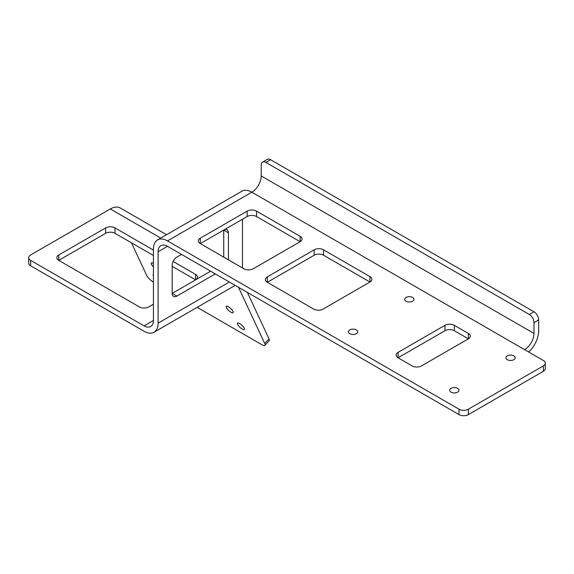 <?xml version="1.0" encoding="UTF-8"?>
<svg xmlns="http://www.w3.org/2000/svg" width="574" height="574" viewBox="0 0 574 574"><rect width="100%" height="100%" fill="white"/><g stroke="black" fill="none" stroke-linecap="round" stroke-linejoin="round"><path stroke-width="0.86" d="M239.688 323.585A4.642 1.421 -136.9 0 0 237.579 323.162A4.642 1.421 -136.9 0 0 238.597 325.86A4.642 1.421 -136.9 0 0 242.25 329.081A4.642 1.421 -136.9 0 0 244.352 329.505A4.642 1.421 -136.9 0 0 243.34 326.814A4.642 1.421 -136.9 0 0 239.688 323.585M228.409 306.753A4.642 1.421 -136.9 0 0 226.299 306.329A4.642 1.421 -136.9 0 0 227.318 309.02A4.642 1.421 -136.9 0 0 230.97 312.249A4.642 1.421 -136.9 0 0 233.073 312.672A4.642 1.421 -136.9 0 0 232.061 309.982A4.642 1.421 -136.9 0 0 228.409 306.753M153.43 263.466A4.642 1.421 -136.9 0 0 153.423 263.466A4.642 1.421 -136.9 0 0 151.314 263.036A4.642 1.421 -136.9 0 0 153.43 266.953M153.43 274.329A4.642 1.421 -136.9 0 0 153.222 274.458A4.642 1.421 -136.9 0 0 153.43 275.943M451.035 392.15A4.642 2.676 180 0 1 449.672 390.255A4.642 2.676 180 0 1 452.534 387.78A4.642 2.676 180 0 1 457.593 388.361A4.642 2.676 180 0 1 458.949 390.255A4.642 2.676 180 0 1 456.086 392.731A4.642 2.676 180 0 1 451.035 392.15M507.273 359.683A4.642 2.676 180 0 1 505.909 357.789A4.642 2.676 180 0 1 508.779 355.313A4.642 2.676 180 0 1 513.83 355.894A4.642 2.676 180 0 1 515.194 357.789A4.642 2.676 180 0 1 512.331 360.264A4.642 2.676 180 0 1 507.273 359.683M349.803 333.702A4.642 2.676 180 0 1 348.44 331.808A4.642 2.676 180 0 1 351.31 329.333A4.642 2.676 180 0 1 356.361 329.914A4.642 2.676 180 0 1 357.724 331.808A4.642 2.676 180 0 1 354.854 334.283A4.642 2.676 180 0 1 349.803 333.702M406.04 301.235A4.642 2.676 180 0 1 404.684 299.341A4.642 2.676 180 0 1 407.547 296.866A4.642 2.676 180 0 1 412.598 297.447A4.642 2.676 180 0 1 413.962 299.341A4.642 2.676 180 0 1 411.099 301.816A4.642 2.676 180 0 1 406.04 301.235M160.727 238.074L110.316 208.965L30.644 254.964A6.63 3.824 0 0 0 28.7 257.676A6.63 3.824 0 0 0 30.644 260.381L144.06 325.86A13.252 7.656 -120 0 0 150.682 326.513A13.252 7.656 -120 0 0 153.43 320.45L153.43 249.016A19.882 11.48 -120 0 1 157.549 239.91A19.882 11.48 -120 0 1 167.493 240.893L458.999 409.197A6.63 3.824 0 0 0 468.37 409.197L543.356 365.903A6.63 3.824 0 0 0 545.3 363.199A6.63 3.824 0 0 0 543.356 360.494L524.614 349.666A13.252 7.656 120 0 0 533.985 333.437L261.22 175.953A13.252 7.656 -60 0 1 251.85 192.19A19.882 11.48 60 0 0 241.905 191.207L157.549 239.91M30.644 260.381L30.644 265.791L144.06 331.27A19.882 11.48 -120 0 0 153.997 332.253A19.882 11.48 -120 0 0 158.115 323.155L158.115 251.721L167.493 246.303A13.252 7.656 -120 0 0 160.863 245.65A13.252 7.656 -120 0 0 158.115 251.721M153.43 304.213L148.745 306.918A6.63 3.824 180 0 1 139.374 306.918L58.763 260.381L105.63 233.324A6.63 3.824 180 0 1 115.001 233.324L153.43 255.509M172.178 266.329L195.612 279.861L195.612 274.451A6.63 3.824 180 0 1 197.549 277.156A6.63 3.824 180 0 1 195.669 279.825M30.644 265.791A6.63 3.824 180 0 1 28.7 263.086L28.7 257.676M58.763 254.964L58.763 260.381A6.63 3.824 180 0 1 56.819 257.676A6.63 3.824 180 0 1 58.763 254.964L105.63 227.907A6.63 3.824 180 0 1 115.001 227.907L153.43 250.099M173.111 261.457L195.612 274.451M110.316 208.965A19.882 11.48 -60 0 1 120.253 207.982L166.553 234.716M131.46 242.824L146.621 275.305A6.63 2.031 -136.9 0 0 153.136 281.934L153.43 282.107M197.147 307.341L261.866 344.709A6.63 2.031 -136.9 0 0 264.872 345.318A6.63 2.031 -136.9 0 0 264.722 343.489L238.504 287.309M264.722 343.489L269.034 338.882L247.351 292.41M269.034 338.882A6.63 2.031 43.1 0 1 269.184 340.712L264.872 345.318M172.178 292.927L172.58 293.156M242.479 219.246L242.479 267.95M181.549 254.426L176.864 257.13A6.63 3.824 120 0 0 172.178 265.245L172.178 293.386A6.63 3.824 120 0 0 173.549 296.421A6.63 3.824 120 0 0 176.864 296.098L215.293 273.906M228.416 259.835L228.416 232.779A6.63 3.824 120 0 0 227.046 229.744A6.63 3.824 120 0 0 223.731 230.074L200.297 243.598A6.63 3.824 180 0 1 198.353 240.893A6.63 3.824 180 0 1 200.297 238.188L247.164 211.132A6.63 3.824 180 0 1 256.535 211.132L300.123 236.294A6.63 3.824 180 0 1 302.06 238.999A6.63 3.824 180 0 1 300.123 241.704L253.256 268.768A6.63 3.824 180 0 1 243.885 268.768L200.297 243.598L247.164 216.542A6.63 3.824 180 0 1 256.535 216.542L300.123 241.704L300.123 236.294M176.864 296.098L172.178 293.386L210.608 271.201M223.731 257.13L223.731 230.074L228.416 232.779M167.493 246.303L458.999 414.607L458.999 409.197M412.132 365.903L398.076 357.789A6.63 3.824 180 0 1 396.132 355.076A6.63 3.824 180 0 1 398.076 352.371L444.936 325.315A6.63 3.824 180 0 1 454.314 325.315L468.37 333.437A6.63 3.824 180 0 1 470.314 336.142A6.63 3.824 180 0 1 468.37 338.847L421.51 365.903A6.63 3.824 180 0 1 412.132 365.903M313.713 309.085L267.319 282.293A6.63 3.824 180 0 1 265.375 279.588A6.63 3.824 180 0 1 267.319 276.883L314.179 249.826A6.63 3.824 180 0 1 323.557 249.826L369.95 276.611A6.63 3.824 180 0 1 371.895 279.316A6.63 3.824 180 0 1 369.95 282.021L323.09 309.085A6.63 3.824 180 0 1 313.713 309.085M398.076 352.371L398.076 357.789L444.936 330.724A6.63 3.824 180 0 1 454.314 330.724L468.37 338.847L468.37 333.437M267.319 276.883L267.319 282.293L314.179 255.236A6.63 3.824 180 0 1 323.557 255.236L369.95 282.021L369.95 276.611M468.37 409.197L468.37 414.607L543.356 371.313L543.356 365.903M468.37 414.607A6.63 3.824 180 0 1 458.999 414.607M545.3 363.199L545.3 368.608A6.63 3.824 180 0 1 543.356 371.313M528.697 352.027A19.882 11.48 120 0 0 538.67 330.724L538.67 319.905L533.985 322.61L533.985 333.437M261.22 175.953L261.22 165.133A6.63 3.824 -120 0 1 262.598 162.098A6.63 3.824 -120 0 1 265.913 162.428L529.3 314.495L533.985 311.79A6.63 3.824 60 0 1 538.67 319.905M262.598 162.098L267.283 159.393A6.63 3.824 60 0 1 270.598 159.723L533.985 311.79M533.985 322.61A6.63 3.824 -120 0 0 529.3 314.495M144.06 325.86L153.43 320.45M158.115 323.155L229.356 282.021M167.493 240.893L251.85 192.19L524.614 349.666M270.598 159.723L265.913 162.428M115.001 227.907L115.001 233.324M105.63 227.907L105.63 233.324M256.535 211.132L256.535 216.542M247.164 211.132L247.164 216.542M200.297 238.188L200.297 243.598M323.557 249.826L323.557 255.236M314.179 249.826L314.179 255.236M454.314 325.315L454.314 330.724M444.936 325.315L444.936 330.724M153.997 332.253L235.182 285.386"/></g></svg>
